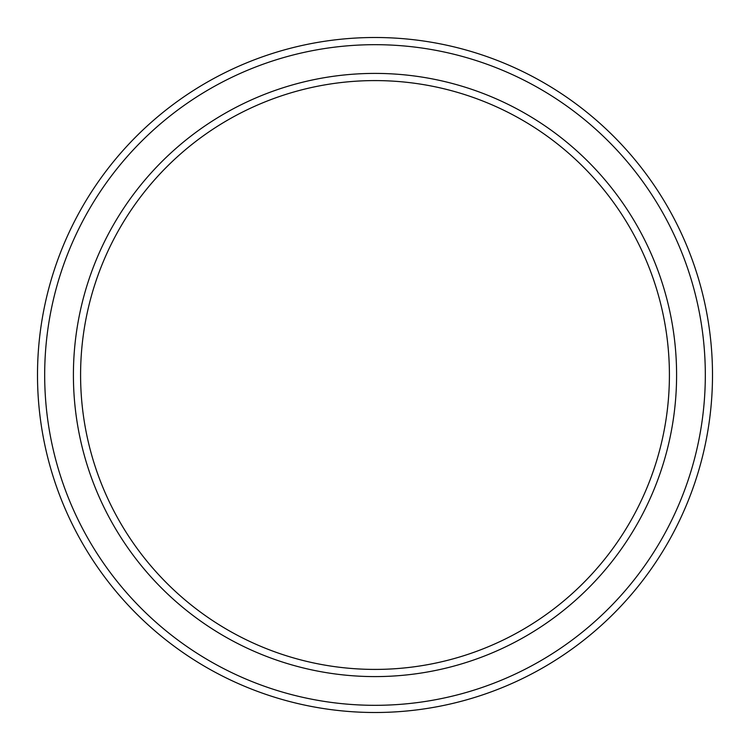 <?xml version="1.0" encoding="UTF-8"?>
<svg xmlns="http://www.w3.org/2000/svg" width="750" height="750" viewBox="0 0 750 750"><rect width="100%" height="100%" fill="white"/><g stroke="black" fill="none" stroke-linecap="round" stroke-linejoin="round"><path stroke-width="1.12" d="M669.412 375A294.413 294.413 0 0 0 375 80.587A294.413 294.413 0 0 0 80.587 375A294.413 294.413 0 0 0 375 669.412A294.413 294.413 0 0 0 669.412 375M73.406 375A301.594 301.594 0 0 1 375 73.406A301.594 301.594 0 0 1 676.594 375A301.594 301.594 0 0 1 375 676.594A301.594 301.594 0 0 1 73.406 375M705.319 375A330.319 330.319 0 0 0 375 44.681A330.319 330.319 0 0 0 44.681 375A330.319 330.319 0 0 0 375 705.319A330.319 330.319 0 0 0 705.319 375M37.5 375A337.5 337.5 0 0 1 375 37.5A337.5 337.5 0 0 1 712.5 375A337.5 337.5 0 0 1 375 712.5A337.5 337.5 0 0 1 37.5 375"/></g></svg>
